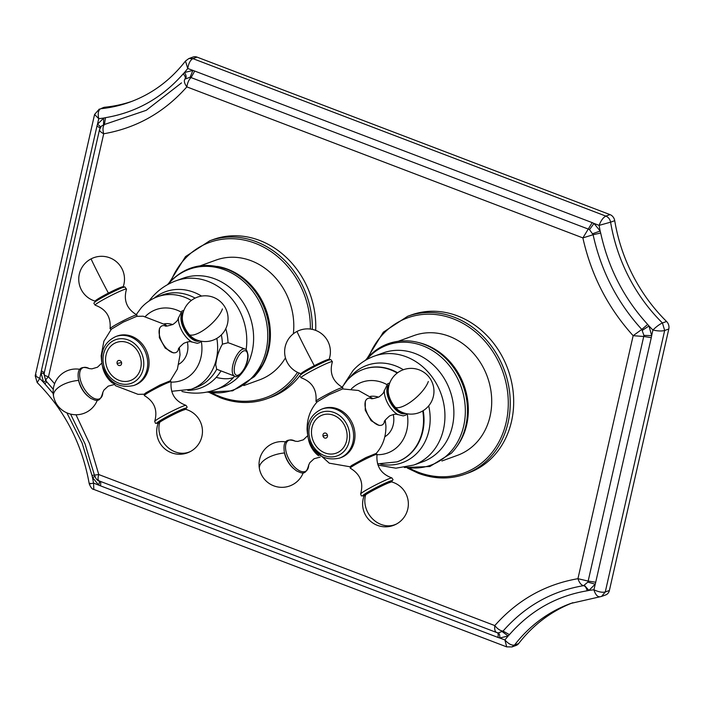<?xml version="1.0" encoding="UTF-8"?>
<svg xmlns="http://www.w3.org/2000/svg" width="704" height="704" viewBox="0 0 704 704"><rect width="100%" height="100%" fill="white"/><g stroke="black" fill="none" stroke-linecap="round" stroke-linejoin="round"><path stroke-width="1.06" d="M418.607 473.29A83.987 72.468 -110 0 0 465.018 474.162L468.459 472.912A83.987 72.468 -110 0 0 513.462 395.349A83.987 72.468 -110 0 0 457.521 315.902A83.987 72.468 -110 0 0 411.11 315.031L407.669 316.281L383.346 332.156L367.391 357.949M299.182 373.067A83.987 72.468 70 0 1 267.098 398.684L270.538 397.434A83.987 72.468 -110 0 0 301.268 373.771M315.674 330.387A83.987 72.468 -110 0 0 259.6 240.416A83.987 72.468 -110 0 0 213.189 239.545L209.748 240.794A83.987 72.468 70 0 1 256.159 241.666A83.987 72.468 70 0 1 312.312 329.384M184.853 79.174L184.941 79.077C183.735 80.81 184.369 83.406 186.842 86.882C187.519 82.65 188.927 79.561 191.074 77.59L588.562 229.178L589.521 229.627L593.102 234.731L582.877 237.908L592.187 222.631L593.991 223.423L589.521 229.627M75.997 414.753L89.619 443.784L98.771 474.549L494.798 625.583C497.526 628.962 500.28 630.793 503.052 631.083L509.423 634.638L508.165 635.958L499.796 638.018L497.948 637.419C498.511 634.515 498.159 632.905 496.918 632.57C495.088 632.042 494.384 629.719 494.798 625.583C517.449 600.028 545.16 584.399 577.94 578.688L633.151 335.685L641.793 329.428L643.896 335.403L643.729 336.486L633.151 335.685C607.983 307.877 591.228 275.29 582.877 237.908L186.842 86.882C164.199 112.429 136.479 128.058 103.708 133.769C102.555 129.554 102.793 126.465 104.421 124.494L101.323 126.174M46.2 380.723C45.038 380.662 45.804 379.342 48.497 376.781C44.818 375.725 43.41 374.686 44.273 373.666M54.622 383.777L48.497 376.781L103.708 133.769C100.214 131.903 98.93 130.337 99.845 129.07C100.496 128.242 99.528 127.301 96.932 126.227L97.469 124.274C99.959 125.814 100.857 127.072 100.162 128.04M90.314 483.287C88.246 484.106 89.32 484.044 93.544 483.085L100.461 485.83C101.024 482.926 100.672 481.316 99.431 480.982C97.83 480.542 97.601 478.403 98.771 474.549L91.986 475.438L92.488 477.435L95.198 476.476M577.94 578.688C579.339 582.815 581.222 585.138 583.581 585.666L587.84 582.111L588.157 581.09L577.94 578.688M184.941 79.077L185.636 78.39C186.56 77.106 186.182 75.134 184.483 72.503L183.225 73.823C185.205 76.138 185.777 77.889 184.941 79.077L190.098 77.299L191.074 77.59L194.7 71.051L592.187 222.631M600.239 596.737C597.599 597.133 595.487 594.818 593.903 589.794A170.878 147.444 -110 0 0 588.905 590.427L587.162 590.797C586.406 587.752 585.209 586.045 583.581 585.666C551.76 591.043 524.911 606.179 503.052 631.083L498.3 632.914L496.531 632.474L99.097 480.902C97.469 480.709 95.955 478.949 94.556 475.605L85.043 443.863L70.576 414.102M197.032 57.112A7.242 6.248 -110 0 0 193.028 57.042L188.901 58.538L192.905 58.617L605.862 216.102C608.414 217.202 609.99 219.226 610.597 222.174L614.724 220.678A7.242 6.248 -110 0 0 609.99 214.606L197.032 57.112L192.905 58.617C190.335 60.034 188.61 63.325 187.739 68.49L185.478 61.046L188.813 58.573M614.724 220.678A162.184 139.946 -110 0 0 666.565 321.473A7.242 6.248 -110 0 1 668.8 328.988L664.673 330.484C661.698 331.276 657.782 331.126 652.925 330.018C656.436 326.577 659.604 324.227 662.438 322.969L666.565 321.473M592.803 233.675L600.169 231.035L593.991 223.423L599.113 225.377A170.878 147.444 -110 0 0 600.169 231.035L600.67 233.024L593.102 234.731C601.066 271.005 617.294 302.57 641.793 329.428L647.671 324.438L648.982 325.97L651.658 335.623L651.288 337.638L643.729 336.486L588.157 581.09L595.716 582.234L593.903 589.794C598.523 591.941 602.307 592.68 605.264 591.985L601.55 596.438L605.678 594.933A7.242 6.248 -110 0 0 609.391 590.489L668.8 328.988M572.915 602.694A162.184 139.946 -110 0 0 518.646 643.57L514.518 645.066L511.905 646.958M497.913 632.852C499.294 633.239 499.928 634.955 499.796 638.018L504.918 639.971L506.695 646.879L512.002 646.923L516.129 645.427A7.242 6.248 -110 0 0 518.646 643.57M46.596 381.568L44.977 384.023L43.666 382.492A170.878 147.444 -110 0 0 39.723 378.444L35.2 375.804L94.574 114.462L98.745 118.668A170.878 147.444 -110 0 0 103.752 118.034L97.469 124.274L98.745 118.668C97.636 113.467 98.278 110.158 100.672 108.733L104.799 107.228A7.242 6.248 -110 0 0 103.488 107.527L100.672 108.733A162.184 139.946 -110 0 0 130.046 102.045C151.994 93.975 170.465 80.309 185.478 61.046M104.799 107.228A162.184 139.946 -110 0 0 132.097 101.279M609.99 214.606L605.862 216.102C603.196 217.483 600.943 220.572 599.113 225.377L610.597 222.174A162.184 139.946 70 0 0 662.438 322.969L664.673 330.484L605.264 591.985L609.391 590.489M502.366 631.761L508.165 635.958A170.878 147.444 -110 0 0 504.918 639.971C508.464 643.887 511.667 645.586 514.518 645.066A162.184 139.946 -110 0 1 570.856 603.425L601.55 596.438M98.481 480.524C99.607 480.806 99.669 482.319 98.666 485.038L92.488 477.435A170.878 147.444 -110 0 1 93.544 483.085L93.826 489.421L506.695 646.879M45.531 379.887C46.35 379.878 45.725 380.75 43.666 382.492L40.999 372.838L39.723 378.444L37.18 382.562L35.2 375.813L36.23 374.977M44.114 374.748C44.739 374.062 43.701 373.428 40.999 372.838L41.36 370.823L44.308 372.654M103.506 124.722L103.752 118.034L105.494 117.674L104.421 124.494L146.238 110.317L181.526 82.887M190.098 77.299L192.861 70.444L184.483 72.503A170.878 147.444 -110 0 0 187.739 68.49L194.7 71.051M642.47 330.264L648.982 325.97A170.878 147.444 -110 0 0 652.925 330.018L651.658 335.623L643.896 335.403M587.84 582.111L595.179 584.188L588.905 590.427L584.505 585.429M441.901 460.988L457.406 455.356A63.712 54.982 -110 0 0 489.87 385.29A63.712 54.982 -110 0 0 413.899 335.588L398.394 341.22M365.42 360.325L367.831 357.447C379.491 345.013 393.782 339.566 410.705 341.097A64.803 55.915 70 0 1 462.722 384.692A64.803 55.915 70 0 1 452.496 452.021A64.803 55.915 70 0 1 451.422 453.174L429.854 466.523L404.351 467.509M370.225 396.431A21.718 18.744 70 0 1 378.585 397.162M393.272 414.524A21.718 18.744 70 0 1 384.859 436.735M321.781 409.103L323.154 408.602A26.066 22.493 70 0 1 354.235 428.938A26.066 22.493 70 0 1 354.974 434.43A26.066 22.493 70 0 1 340.956 457.6L339.583 458.102A26.066 22.493 -110 0 0 352.862 429.44A26.066 22.493 -110 0 0 321.781 409.103C310.402 414.471 305.853 424.09 308.141 437.958C313.79 454.59 324.271 461.305 339.583 458.102M377.001 454.388L375.892 453.517L365.825 457.618L351.762 465.414L350.161 466.708L350.214 468.107A15.057 1.1 152.9 0 0 350.266 468.186C360.325 474.17 363.774 482.768 360.615 493.962A17.635 1.285 152.9 0 1 362.551 492.342A17.635 1.285 152.9 0 1 379.324 483.094A17.635 1.285 152.9 0 1 391.899 477.937C380.97 473.95 376.015 466.136 377.036 454.476A15.057 1.1 152.9 0 0 377.001 454.388A15.057 1.1 152.9 0 0 366.494 458.612A15.057 1.1 152.9 0 0 351.877 466.664A15.057 1.1 152.9 0 0 350.214 468.107M307.525 434.139L307.085 429.616C306.997 418.572 310.402 409.279 317.284 401.755L329.182 394.68L342.637 388.925M384.314 390.465C383.636 391.31 385.15 392.401 378.902 396.994C373.595 398.693 370.973 399.15 371.026 398.367A15.057 7.533 60.5 0 0 365.957 400.162L365.332 401.183L365.235 410.159L371.14 420.71L379.042 425.401L380.257 425.401A15.057 7.533 60.5 0 0 384.402 421.969C383.706 421.617 385.449 419.602 389.629 415.914C396.783 412.922 396.933 414.779 398.006 414.63M318.657 455.761A15.057 7.533 -119.5 0 1 308.563 439.736A15.057 7.533 -119.5 0 1 308.475 439.243M316.985 402.09L315.999 401.333A15.057 1.1 -27.1 0 1 315.973 401.236A15.057 1.1 -27.1 0 1 328.61 393.598A15.057 1.1 -27.1 0 1 342.742 387.526A15.057 1.1 -27.1 0 1 342.795 387.605L342.839 388.907M365.957 400.162A15.057 7.533 60.5 0 0 371.923 420.526A15.057 7.533 60.5 0 0 380.257 425.401M312.057 437.342A20.275 17.494 -110 0 0 333.854 453.807A20.275 17.494 -110 0 0 346.553 430.866A20.275 17.494 -110 0 0 324.764 414.401A20.275 17.494 -110 0 0 312.057 437.342M243.813 385.572L259.486 379.878A63.712 54.982 -110 0 0 279.048 366.599A63.712 54.982 -110 0 0 285.463 357.826M293.348 333.802A63.712 54.982 -110 0 0 271.656 273.83A63.712 54.982 -110 0 0 215.978 260.102L200.306 265.795M167.508 284.68L169.752 282.022C186.023 265.461 205.357 261.325 227.77 269.606A64.698 55.827 70 0 1 262.425 365.024A64.698 55.827 70 0 1 254.505 376.464M229.953 343.323L228.026 342.734L222.42 344.15C218.794 350.39 216.568 357.315 215.732 364.91L216.718 369.266L234.582 376.086C237.222 380.072 249.383 365.182 247.94 354.684C247.113 350.698 246.101 348.814 244.904 349.026A14.485 5.87 110.9 0 0 236.474 355.749A14.485 5.87 110.9 0 0 232.241 371.202A14.485 5.87 110.9 0 0 234.582 376.086M164.322 323.849A21.718 18.744 70 0 1 172.682 324.579M187.37 341.942A21.718 18.744 70 0 1 178.957 364.153M115.878 336.521L117.251 336.019A26.066 22.493 70 0 1 125.171 334.884A26.066 22.493 70 0 1 148.333 356.356A26.066 22.493 70 0 1 135.054 385.018L133.681 385.519A26.066 22.493 -110 0 0 146.96 356.858A26.066 22.493 -110 0 0 115.878 336.521C104.5 341.889 99.95 351.507 102.238 365.376C107.888 382.008 118.369 388.722 133.681 385.519M101.622 361.557L101.156 355.758L103.884 341.211L111.382 329.173L123.279 322.098L136.734 316.342M178.411 317.882C177.734 318.736 179.247 319.818 172.999 324.412C167.693 326.11 165.07 326.568 165.123 325.785A15.057 7.533 60.5 0 0 160.054 327.58L159.43 328.601L159.333 337.577L165.238 348.128L173.14 352.818L174.354 352.818A15.057 7.533 60.5 0 0 178.499 349.395C177.804 349.034 179.546 347.019 183.726 343.341C190.881 340.34 191.03 342.197 192.104 342.047M171.098 381.806L169.99 380.934L159.922 385.044L145.86 392.832L144.258 394.126L144.311 395.525A15.057 1.1 152.9 0 0 144.364 395.604C154.422 401.588 157.872 410.186 154.713 421.379A17.635 1.285 152.9 0 1 156.649 419.76A17.635 1.285 152.9 0 1 173.422 410.511A17.635 1.285 152.9 0 1 186.006 405.354C175.076 401.368 170.113 393.554 171.134 381.894A15.057 1.1 152.9 0 0 171.098 381.806A15.057 1.1 152.9 0 0 160.591 386.03A15.057 1.1 152.9 0 0 145.974 394.082A15.057 1.1 152.9 0 0 144.311 395.525M112.754 383.178A15.057 7.533 -119.5 0 1 102.661 367.154A15.057 7.533 -119.5 0 1 102.573 366.661M111.082 329.507L110.097 328.75A15.057 1.1 -27.1 0 1 110.07 328.654A15.057 1.1 -27.1 0 1 122.707 321.015A15.057 1.1 -27.1 0 1 136.84 314.943A15.057 1.1 -27.1 0 1 136.893 315.022L136.937 316.325M160.054 327.58A15.057 7.533 60.5 0 0 166.021 347.943A15.057 7.533 60.5 0 0 174.354 352.818M106.154 364.76A20.275 17.494 -110 0 0 127.952 381.225A20.275 17.494 -110 0 0 140.65 358.283A20.275 17.494 -110 0 0 118.862 341.818A20.275 17.494 -110 0 0 106.154 364.76M509.423 634.638C530.526 610.606 556.442 595.989 587.162 590.797M41.36 370.823L96.932 126.227M183.225 73.823C162.122 97.865 136.215 112.473 105.494 117.674M647.671 324.438C624.026 298.514 608.353 268.039 600.67 233.024M595.716 582.234L651.288 337.638M100.461 485.83L497.948 637.419M44.977 384.023L53.196 393.554M66.854 412.834L82.095 443.027L91.986 475.438M456.113 447.55A63.712 54.982 -110 0 0 466.488 393.791A63.712 54.982 -110 0 0 417.921 342.408M409.816 468.38A82.544 71.218 -110 0 0 418.22 472.199A82.544 71.218 -110 0 0 506.167 422.365A82.544 71.218 -110 0 0 453.086 318.745A82.544 71.218 -110 0 0 369.046 356.145M407.396 468.063L418.396 473.299C434.306 479.222 449.847 479.503 465.018 474.162A83.987 72.468 -110 0 0 510.022 396.598A83.987 72.468 -110 0 0 454.08 317.152A83.987 72.468 -110 0 0 407.669 316.281M366.608 359.638A63.879 55.123 70 0 1 367.708 358.371A63.879 55.123 70 0 1 447.137 362.974A63.879 55.123 70 0 1 450.551 451.836A63.879 55.123 70 0 1 405.706 467.262M440.466 449.742A57.922 49.984 70 0 1 422.69 461.806L413.75 465.054A57.922 49.984 70 0 0 431.526 452.989A57.922 49.984 70 0 0 435.644 382.325A57.922 49.984 70 0 0 374.194 356.171L383.134 352.924A57.922 49.984 70 0 1 444.585 379.078A57.922 49.984 70 0 1 440.466 449.742M428.701 405.865A51.788 44.686 70 0 1 418.185 451.906A51.788 44.686 70 0 1 380.67 464.191M349.378 378.066A51.788 44.686 70 0 1 351.023 376.13A51.788 44.686 70 0 1 403.366 369.723M423.218 410.652A49.236 42.486 70 0 1 412.623 451.449A49.236 42.486 70 0 1 397.514 461.71A49.236 42.486 70 0 1 397.267 461.798M363.642 369.248A49.236 42.486 70 0 1 363.889 369.16A49.236 42.486 70 0 1 397.602 372.768M422.743 410.942A49.236 42.486 70 0 1 412.139 451.634A49.236 42.486 70 0 1 397.021 461.886L397.514 461.71M363.889 369.16L363.396 369.336A49.236 42.486 70 0 1 397.258 373.032M389.752 382.985L387.798 383.654L384.296 390.694A17.635 8.818 60.5 0 0 392.436 410.106A17.635 8.818 60.5 0 0 397.813 414.533L403.198 415.897L405.627 415.158L407.22 413.811A37.646 32.49 70 0 1 399.124 445.157A37.646 32.49 70 0 1 377.001 454.687M351.322 388.978A37.646 32.49 70 0 1 386.69 384.463M349.017 430.399A23.17 19.994 -110 0 0 324.113 411.585A23.17 19.994 -110 0 0 309.593 437.809A23.17 19.994 -110 0 0 334.497 456.623A23.17 19.994 -110 0 0 349.017 430.399M308.704 465.203A17.635 8.818 -119.5 0 1 298.294 470.052A17.635 8.818 -119.5 0 1 285.912 450.93A17.635 8.818 -119.5 0 1 295.038 441.1M315.973 401.236C316.985 389.585 312.03 381.762 301.101 377.775A17.635 1.285 -27.1 0 1 315.797 368.694A17.635 1.285 -27.1 0 1 332.394 361.75C329.234 372.953 332.684 381.542 342.742 387.526M391.459 481.589A16.65 1.214 152.9 0 0 383.486 483.956A16.65 1.214 152.9 0 0 364.452 494.226A16.65 1.214 152.9 0 0 363.845 495.739M389.215 384.534A16.65 8.325 60.5 0 0 394.522 408.47A16.65 8.325 60.5 0 0 405.618 413.477M327.439 435.169A2.614 2.253 -110 0 0 322.995 436.005A2.614 2.253 -110 0 0 327.439 435.169A39.098 2.772 167 0 1 325.178 435.6A39.098 2.772 -13 0 1 322.995 436.005M391.459 481.413A16.069 1.17 152.9 0 0 382.43 484.502A16.069 1.17 152.9 0 0 364.91 494.023A16.069 1.17 152.9 0 0 364.954 495.273M388.934 385.519A16.069 8.043 60.5 0 0 394.636 408.135A16.069 8.043 60.5 0 0 404.624 413.204M389.928 482.557L391.486 481.334L391.776 481.958A15.673 1.144 152.9 0 0 380.6 486.534A15.673 1.144 152.9 0 0 365.675 494.762A15.673 1.144 152.9 0 0 363.959 496.206L363.616 495.607L364.98 495.255M293.577 468.556A15.673 7.841 -119.5 0 1 284.504 452.971A15.673 7.841 -119.5 0 1 284.398 452.346M301.233 373.762A15.673 1.144 -27.1 0 1 314.301 365.684A15.673 1.144 -27.1 0 1 329.05 359.506A22.88 22.88 0 0 0 297.062 331.408A22.88 22.88 0 0 0 301.233 373.762L301.514 374.387M388.247 389.981A15.673 7.841 60.5 0 0 395.463 407.475A15.673 7.841 60.5 0 0 400.444 411.506A22.88 22.88 0 0 0 428.05 375.901A22.88 22.88 0 0 0 388.247 389.981M365.675 494.762A22.88 19.571 56 0 0 372.724 519.042A22.88 19.571 56 0 0 395.886 524.26M284.504 452.971A22.88 11.009 169 0 0 259.459 468.846A22.88 22.88 0 0 0 303.248 472.727M314.301 365.684A22.88 0.458 -117.2 0 1 302.94 343.772A22.88 0.458 -117.2 0 1 297.062 331.408M395.463 407.475A22.88 8.096 -42.2 0 0 413.274 400.004A22.88 8.096 -42.2 0 0 428.322 381.489M209.669 392.691L220.475 397.822C236.386 403.735 251.926 404.026 267.098 398.684A83.987 72.468 70 0 1 220.686 397.813M310.358 329.058A82.544 71.218 -110 0 0 255.165 243.267A82.544 71.218 -110 0 0 171.204 280.482M212.071 392.99A82.544 71.218 -110 0 0 220.299 396.713A82.544 71.218 -110 0 0 297.493 372.328M217.369 266.42A63.712 54.982 70 0 1 266.015 309.716A63.712 54.982 70 0 1 256.502 374.141M168.062 284.372A64.24 55.431 70 0 1 169.576 282.621A64.24 55.431 70 0 1 249.445 287.241A64.24 55.431 70 0 1 252.886 376.614A64.24 55.431 70 0 1 207.161 392.022M246.101 349.774A57.922 49.984 70 0 0 227.366 293.964A57.922 49.984 70 0 0 176.026 280.782L182.873 278.291A57.922 49.984 70 0 1 244.323 304.445A57.922 49.984 70 0 1 240.205 375.109A57.922 49.984 70 0 1 222.429 387.174L215.582 389.664A57.922 49.984 70 0 0 233.367 377.599A57.922 49.984 70 0 0 234.652 376.112M221.003 370.902A51.242 44.211 70 0 1 216.198 377.37A57.922 26.611 42 0 0 233.367 377.599M216.198 377.37A51.242 44.211 70 0 1 187.801 390.35M154.282 298.082A51.242 44.211 70 0 1 201.573 296.085M225.782 328.636A51.242 44.211 70 0 1 228.026 342.734M216.718 369.266A49.236 42.486 70 0 1 211.05 377.3A49.236 42.486 70 0 1 195.932 387.561L191.118 389.303A49.236 42.486 70 0 0 206.237 379.051A49.236 42.486 70 0 0 216.841 338.36M191.356 300.45A49.236 42.486 70 0 0 157.502 296.754L162.316 295.002A49.236 42.486 70 0 1 195.14 298.118M221.338 334.884A49.236 42.486 70 0 1 222.42 344.15M201.3 341.255A37.646 32.49 70 0 1 193.222 372.574A37.646 32.49 70 0 1 171.098 382.105M145.42 316.395A37.646 32.49 70 0 1 180.787 311.881M143.114 357.817A23.17 19.994 -110 0 0 118.21 339.002A23.17 19.994 -110 0 0 103.69 365.226A23.17 19.994 -110 0 0 128.594 384.041A23.17 19.994 -110 0 0 143.114 357.817M102.802 392.621A17.635 8.818 -119.5 0 1 92.391 397.47A17.635 8.818 -119.5 0 1 80.01 378.347A17.635 8.818 -119.5 0 1 89.135 368.518M110.07 328.654C111.082 317.002 106.128 309.179 95.198 305.193A17.635 1.285 -27.1 0 1 109.894 296.111A17.635 1.285 -27.1 0 1 126.491 289.168C123.332 300.37 126.782 308.959 136.84 314.943M183.85 310.402L181.896 311.071L178.394 318.111A17.635 8.818 60.5 0 0 186.534 337.524A17.635 8.818 60.5 0 0 191.91 341.95L197.296 343.314L199.725 342.575L201.318 341.229M183.313 311.951A16.65 8.325 60.5 0 0 188.619 335.887A16.65 8.325 60.5 0 0 199.716 340.894M186.006 405.354L187.15 407.114L185.566 409.033A16.65 1.214 152.9 0 0 177.584 411.374A16.65 1.214 152.9 0 0 158.55 421.643A16.65 1.214 152.9 0 0 157.942 423.157M121.546 362.586A2.614 2.253 -110 0 0 117.093 363.422A2.614 2.253 -110 0 0 121.546 362.586A39.098 2.772 167 0 1 119.275 363.018A39.098 2.772 -13 0 1 117.093 363.422M183.04 312.937A16.069 8.043 60.5 0 0 188.734 335.553A16.069 8.043 60.5 0 0 198.722 340.622M185.557 408.83A16.069 1.17 152.9 0 0 176.528 411.919A16.069 1.17 152.9 0 0 159.007 421.441A16.069 1.17 152.9 0 0 159.051 422.69M87.674 395.974A15.673 7.841 -119.5 0 1 78.602 380.389A15.673 7.841 -119.5 0 1 78.496 379.773M95.33 301.18A15.673 1.144 -27.1 0 1 108.398 293.102A15.673 1.144 -27.1 0 1 123.147 286.924A22.88 22.88 0 0 0 91.159 258.834A22.88 22.88 0 0 0 95.33 301.18L95.621 301.805M182.345 317.398A15.673 7.841 60.5 0 0 189.561 334.893A15.673 7.841 60.5 0 0 194.542 338.932A22.88 22.88 0 0 0 222.147 303.318A22.88 22.88 0 0 0 182.345 317.398M184.026 409.974L185.583 408.751L185.874 409.376A15.673 1.144 152.9 0 0 174.698 413.952A15.673 1.144 152.9 0 0 159.773 422.18A15.673 1.144 152.9 0 0 158.057 423.623L157.714 423.025L159.078 422.673M78.602 380.389A22.88 11.009 169 0 0 53.557 396.264A22.88 22.88 0 0 0 97.346 400.145M108.398 293.102A22.88 0.458 -117.2 0 1 97.038 271.19A22.88 0.458 -117.2 0 1 91.159 258.834M189.561 334.893A22.88 8.096 -42.2 0 0 207.372 327.422A22.88 8.096 -42.2 0 0 222.42 308.906M159.773 422.18A22.88 19.571 56 0 0 166.822 446.459A22.88 19.571 56 0 0 189.983 451.678M247.729 355.247A13.033 5.28 110.9 0 0 240.425 353.47A13.033 5.28 110.9 0 0 234.221 370.806A13.033 5.28 110.9 0 0 241.534 372.574A13.033 5.28 110.9 0 0 247.729 355.247M53.284 389.303L45.725 380.618L43.982 374.097L99.528 129.606L101.358 126.139M37.18 382.562C64.83 410.397 82.183 444.145 89.232 483.815C90.798 487.573 92.33 489.438 93.826 489.421M94.574 114.462L99.361 109.032M374.194 356.171C366.018 359.181 359.005 363.924 353.135 370.392L344.045 384.252M377.978 465.098L395.886 468.186L413.75 465.054M363.396 369.336C357.139 371.642 351.736 375.294 347.195 380.31L342.118 387.209M377.573 463.874L397.021 461.886M312.576 448.052L329.261 463.17L350.161 466.805M385.229 420.147L385.924 426.096C386.012 437.14 382.606 446.433 375.725 453.957M372.891 398.587L358.442 390.474L342.593 388.934M320.118 457.125L314.098 458.726L309.839 462.66L308.704 465.027C305.721 476.872 300.696 472.437 296.85 471.064C290.514 466.673 286.334 460.293 284.31 451.933C283.932 448.237 282.058 436.445 295.196 441.188L297.81 441.434L303.371 439.798L307.71 435.67M391.468 481.615L393.052 479.697L391.899 477.937M363.862 495.757L361.372 495.915L360.615 493.962M332.394 361.75L330.801 359.612C330.818 358.926 325.45 361.222 314.706 366.511C295.768 376.781 299.851 375.126 301.101 377.775M329.393 360.105L329.05 359.506M363.959 496.206A22.88 22.88 0 0 0 398.288 522.914A22.88 22.88 0 0 0 391.776 481.958M285.789 441.91A22.88 22.88 0 0 0 259.459 468.846M169.55 282.251L185.495 256.599L209.748 240.794M206.545 392.137L232.637 390.834L254.426 376.587L262.425 365.024M176.026 280.782A57.922 57.922 0 0 0 149.063 301.013M181.914 391.45A57.922 57.922 0 0 0 215.582 389.664M157.502 296.754C151.237 299.059 145.834 302.72 141.293 307.727L136.215 314.626M171.67 391.292L191.118 389.303M166.989 326.005L165.519 324.773L143.141 316.202L136.69 316.351M144.514 394.196L138.063 394.346L115.685 385.774L106.674 375.47M179.326 347.565L180.048 354.79L177.399 369.125L170.122 381.04M114.215 384.542L108.196 386.144L103.937 390.078L102.802 392.445C99.818 404.29 94.794 399.854 90.948 398.482C84.612 394.09 80.432 387.71 78.408 379.35C78.03 375.654 76.155 363.862 89.294 368.606L91.907 368.852L97.469 367.215L101.807 363.088M126.491 289.168L124.907 287.03C124.916 286.343 119.548 288.64 108.803 293.929C89.866 304.198 93.949 302.553 95.198 305.193M157.96 423.174L155.47 423.333L154.713 421.379M123.49 287.522L123.147 286.924M79.886 369.327A22.88 22.88 0 0 0 53.557 396.264M158.057 423.623A22.88 22.88 0 0 0 192.394 450.331A22.88 22.88 0 0 0 185.874 409.376M229.794 343.262L244.904 349.026"/></g></svg>

